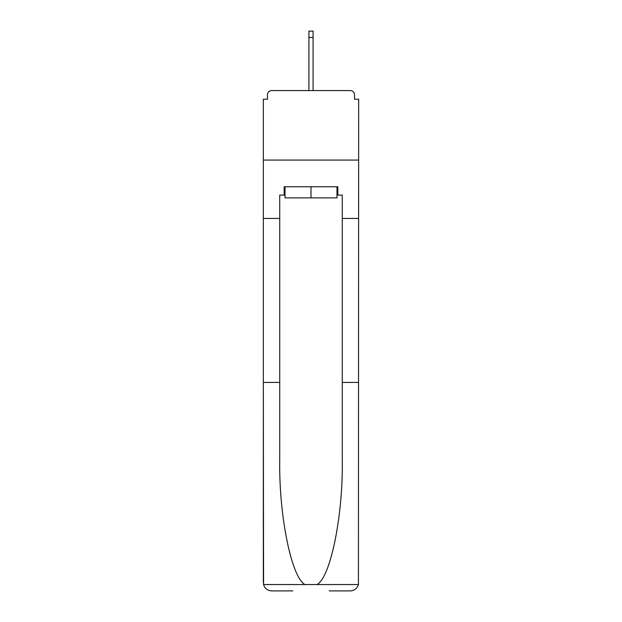 <?xml version="1.0" encoding="UTF-8"?>
<svg xmlns="http://www.w3.org/2000/svg" width="622" height="622" viewBox="0 0 622 622"><rect width="100%" height="100%" fill="white"/><g stroke="black" fill="none" stroke-linecap="round" stroke-linejoin="round"><path stroke-width="0.93" d="M329.209 590.9L350.334 590.9C354.462 590.62 357.16 588.505 358.428 584.556L358.669 99.201L354.501 99.201L354.501 94.754A4.167 4.167 0 0 0 350.334 90.579L271.666 90.579A4.167 4.167 0 0 0 267.499 94.754L267.499 99.201L263.331 99.201L263.331 160.072L358.669 160.072L263.331 160.072L263.331 218.439L279.729 218.439L279.729 460.187C278.866 515.42 291.415 577.302 304.943 584.556L317.057 584.556C330.585 577.302 343.134 515.42 342.271 460.187L342.271 195.09L337.824 195.09L337.824 186.755L284.176 186.755L284.176 195.09L285.008 195.09M350.334 90.579L332.677 90.579M289.323 90.579L271.666 90.579M354.501 99.201L354.501 94.754M267.499 94.754L267.499 99.201M285.008 186.755L285.008 197.874L336.992 197.874L336.992 186.755M311 186.755L311 197.874M279.729 382.437L263.331 382.437L263.572 584.556C264.84 588.505 267.538 590.62 271.666 590.9L292.791 590.9M263.331 582.565L263.331 218.439M358.669 218.439L342.271 218.439M284.176 195.09L279.729 195.09L279.729 218.439M358.669 382.437L342.271 382.437M336.992 195.09L337.824 195.09M313.084 37.491L308.916 37.491L308.916 31.1L313.084 31.1L313.084 90.579M308.916 37.491L308.916 90.579M263.572 584.556L304.943 584.556M317.057 584.556L358.428 584.556"/></g></svg>
